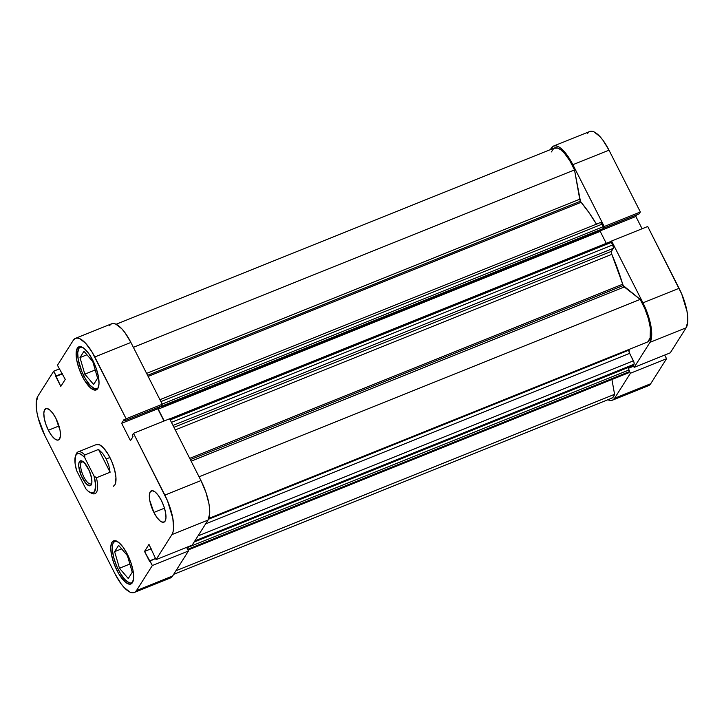 <?xml version="1.0" encoding="UTF-8"?>
<svg xmlns="http://www.w3.org/2000/svg" width="724" height="724" viewBox="0 0 724 724"><rect width="100%" height="100%" fill="white"/><g stroke="black" fill="none" stroke-linecap="round" stroke-linejoin="round"><path stroke-width="1.09" d="M553.579 146.04A32.381 11.276 68.1 0 1 572.874 164.692L608.993 150.167A32.381 11.276 -111.9 0 0 589.698 131.515L553.579 146.04A32.381 11.276 68.1 0 0 551.398 147.968L550.358 149.615L553.082 146.284L555.245 145.75L557.815 146.375L560.684 148.148L566.874 154.8L572.874 164.692L608.993 150.167L640.351 211.978L604.232 226.503L572.874 164.692L604.232 226.503L603.716 227.309L604.232 226.503L640.351 211.978L608.993 150.167L602.983 140.275L599.852 136.465L593.933 131.849L591.363 131.225L589.2 131.759L587.517 133.442M634.152 367.367L670.27 352.832L686.126 327.8L650.007 342.334L634.152 367.367L633.165 365.412L634.152 367.367L670.27 352.832L686.126 327.8L687.8 321.302L687.049 311.519L681.718 294.007L647.718 226.494L679.076 288.306L642.957 302.831L649.663 320.37L650.93 326.044L651.681 335.836L650.007 342.334L634.152 367.367M611.083 241.834L611.599 241.02L642.957 302.831L611.599 241.02L647.718 226.494L611.599 241.02L611.083 241.834M629.409 371.24L630.432 373.24L614.576 398.272L612.893 399.956L610.73 400.49L607.889 399.738A32.381 11.276 68.1 0 0 612.395 400.2A32.381 11.276 68.1 0 0 614.576 398.272L650.695 383.747L666.551 358.715L664.704 355.077L666.551 358.715L630.432 373.24L614.576 398.272L650.695 383.747L666.551 358.715L630.432 373.24L629.409 371.24M646.849 385.964L649.012 385.43L650.695 383.747A32.381 11.276 -111.9 0 1 648.514 385.675L612.395 400.2M642.088 228.757L635.871 216.494L636.957 214.775L635.871 216.494L600.685 230.648L635.871 216.494L642.088 228.757M639.129 213.906L640.351 211.978L639.129 213.906L603.825 228.105L639.129 213.906M679.076 288.306L642.957 302.831A32.381 11.276 68.1 0 1 650.007 342.334L686.126 327.8A32.381 11.276 -111.9 0 0 679.076 288.306M633.581 366.235L628.242 368.38L633.581 366.235M116.193 540.846L113.514 542.394L112.727 544.312L112.401 550.086L113.759 557.67L116.582 565.906L120.456 573.535L124.781 579.408L128.908 582.612L130.691 583.055L132.564 582.431A22.525 7.846 68.1 0 1 131.849 582.847A22.525 7.846 68.1 0 1 118.428 569.869A22.525 7.846 68.1 0 1 115.035 541.054A22.525 7.846 68.1 0 1 115.84 540.864M81.55 346.769L78.871 348.316L77.703 352.832L78.228 359.647L81.939 371.828L85.812 379.457L90.138 385.322L94.256 388.535L96.039 388.978L97.912 388.354A22.525 7.846 68.1 0 1 97.197 388.77A22.525 7.846 68.1 0 1 83.776 375.792A22.525 7.846 68.1 0 1 80.391 346.977A22.525 7.846 68.1 0 1 81.197 346.787M153.886 512.438L164.475 508.176L153.886 512.438L157.018 517.597L160.248 521.072L163.081 522.321L165.09 521.171L165.968 517.778L165.57 512.673L163.977 506.619L161.416 500.556A16.896 5.883 68.1 0 1 163.95 522.176A16.896 5.883 68.1 0 1 153.886 512.438A16.896 5.883 68.1 0 1 151.343 490.827A16.896 5.883 68.1 0 1 161.416 500.556L158.275 495.397L155.045 491.922L152.212 490.673L150.212 491.831L149.334 495.216L149.723 500.329L153.886 512.438M48.372 430.255L58.97 425.993L48.372 430.255L51.513 435.414L54.743 438.889L57.576 440.138L59.576 438.979L60.454 435.586L60.065 430.481L55.902 418.372A16.896 5.883 68.1 0 1 58.445 439.984A16.896 5.883 68.1 0 1 48.372 430.255A16.896 5.883 68.1 0 1 45.838 408.635A16.896 5.883 68.1 0 1 55.902 418.372L52.771 413.205L49.54 409.739L46.698 408.481L44.698 409.639L43.82 413.033L44.218 418.137L45.811 424.183L48.372 430.255M117.044 570.612L118.501 570.023L117.044 570.612L119.134 574.394L125.795 582.485L129.687 584.205L132.447 582.612L133.65 577.951L133.107 570.928L130.908 562.611L127.388 554.276A23.231 8.091 68.1 0 1 130.881 583.996A23.231 8.091 68.1 0 1 117.044 570.612A23.231 8.091 68.1 0 1 113.55 540.891A23.231 8.091 68.1 0 1 127.388 554.276L123.08 547.181L118.636 542.403L114.745 540.683L111.985 542.276L110.781 546.937L111.324 553.96L113.523 562.276L117.044 570.612M82.4 376.534L83.857 375.946L82.4 376.534L84.491 380.317L91.152 388.408L95.043 390.127L97.803 388.535L99.007 383.874L98.464 376.851L96.265 368.534L92.744 360.199A23.231 8.091 68.1 0 1 96.238 389.919A23.231 8.091 68.1 0 1 82.4 376.534A23.231 8.091 68.1 0 1 78.907 346.814A23.231 8.091 68.1 0 1 92.744 360.199L88.437 353.104L83.993 348.325L80.093 346.606L77.341 348.199L76.138 352.859L76.681 359.882L78.871 368.19L82.4 376.534M96.491 444.509A22.525 7.846 68.1 0 1 109.912 457.487A22.525 7.846 68.1 0 1 113.297 486.302L113.297 486.302M168.755 578.25L170.918 577.716L172.602 576.033L136.483 590.558L152.339 565.525L188.448 551L172.602 576.033L188.448 551L186.602 547.362L188.448 551L152.339 565.525L136.483 590.558L134.8 592.241L132.637 592.775L130.067 592.151L124.148 587.535L121.017 583.725L115.007 573.833L44.924 435.694L38.218 418.155L36.951 412.481L36.2 402.698L37.874 396.2L53.73 371.168L60.807 386.408L65.26 379.376L57.449 365.285L73.305 340.253L74.988 338.57L77.151 338.036L79.721 338.66L85.64 343.276L91.858 351.71L126.139 418.78L124.917 420.716L124.193 419.296L121.659 423.305L130.465 440.663L132.999 436.653L132.284 435.233L133.506 433.305L169.624 418.78L200.982 480.582L164.864 495.107L133.506 433.305L167.506 500.818L172.837 518.33L173.588 528.113L173.045 531.85L171.914 534.611L156.058 559.643L148.981 544.403L144.528 551.435L152.339 565.525L149.913 560.756L155.488 558.521L149.551 561.335L144.528 551.435L151.189 548.756L144.528 551.435L148.981 544.403L156.058 559.643L171.914 534.611L208.032 520.085L209.707 513.587L209.634 509.026L208.955 503.804L205.888 492.211L200.982 480.582L169.624 418.78L133.506 433.305L132.284 435.233L132.999 436.653L130.465 440.663L121.659 423.305L157.778 408.779L158.864 407.06L157.778 408.779L163.995 421.042L157.778 408.779L121.659 423.305L124.193 419.296L124.917 420.716L161.036 406.191L162.257 404.254L130.899 342.452L124.89 332.56L121.759 328.75L115.831 324.135L113.27 323.51L111.107 324.044L109.424 325.728M192.177 545.118L208.032 520.085L192.177 545.118L156.058 559.643L192.177 545.118M134.302 592.485L170.421 577.96A32.381 11.276 -111.9 0 0 172.602 576.033L136.483 590.558A32.381 11.276 68.1 0 1 134.302 592.485A32.381 11.276 68.1 0 1 115.007 573.833L44.924 435.694A32.381 11.276 68.1 0 1 37.874 396.2L53.73 371.168L56.146 375.928L62.264 373.475L55.784 376.507L62.445 373.828L55.784 376.507L60.807 386.408L65.26 379.376L57.449 365.285L73.305 340.253A32.381 11.276 68.1 0 1 75.486 338.325A32.381 11.276 68.1 0 1 94.781 356.977L130.899 342.452L162.257 404.254L126.139 418.78L94.781 356.977L130.899 342.452A32.381 11.276 -111.9 0 0 111.605 323.8L75.486 338.325M113.27 486.311L114.817 484.962L115.605 483.044L115.93 477.27L114.582 469.686L111.749 461.45L107.876 453.821L103.55 447.948L99.432 444.744L96.138 444.681M53.73 371.168L59.296 368.923L53.73 371.168M171.914 534.611L208.032 520.085A32.381 11.276 -111.9 0 0 200.982 480.582L164.864 495.107A32.381 11.276 68.1 0 1 171.914 534.611M126.139 418.78L162.257 404.254L161.036 406.191L124.917 420.716L126.139 418.78M93.622 384.462L97.604 378.172L92.781 361.584L83.966 351.285L79.984 357.575L86.943 354.769L79.984 357.575L84.817 374.163L95.224 369.973L84.817 374.163L93.622 384.462L97.604 378.172L92.781 361.584L83.966 351.285L79.984 357.575L84.817 374.163L93.622 384.462M132.257 572.25L127.424 555.661L118.609 545.362L114.627 551.652L121.596 548.846L114.627 551.652L119.46 568.24L129.868 564.05L119.46 568.24L128.275 578.539L132.257 572.25L127.424 555.661L118.609 545.362L114.627 551.652L119.46 568.24L128.275 578.539L132.257 572.25M83.097 461.631A11.964 4.172 -111.9 0 0 81.26 462.401L79.414 461.668A13.376 4.661 68.1 0 1 82.274 461.116A13.376 4.661 68.1 0 1 89.631 471.541A13.376 4.661 68.1 0 1 91.541 484.157A13.376 4.661 68.1 0 1 91.197 484.899L91.885 482.211L91.577 478.166L89.378 470.935L84.509 462.917L82.065 461.016L80.111 460.98L78.943 462.808L78.753 466.238L81.233 475.632L86.102 483.65L89.604 485.813L91.197 484.899A13.376 4.661 68.1 0 1 82.328 477.985A13.376 4.661 68.1 0 1 79.414 461.668L81.26 462.401A11.964 4.172 68.1 0 1 82.065 461.686A11.964 4.172 68.1 0 1 83.097 461.631M83.124 461.65L81.26 462.401L83.124 461.65M75.767 455.369A22.525 7.846 68.1 0 1 78.129 451.894A22.525 7.846 68.1 0 1 84.817 454.953L98.536 449.441L102.708 453.45L106.238 458.962L109.912 457.487L106.238 458.962L108.781 465.432L110.102 472.238L96.392 477.759A22.525 7.846 68.1 0 1 94.935 493.687A22.525 7.846 68.1 0 1 90.826 492.818M90.084 492.492L91.631 493.279A22.525 7.846 -111.9 0 0 96.392 477.759L94.02 475.994L95.713 485.442L94.609 491.623L92.093 493.062L88.545 491.496L85.866 488.863L76.59 470.573L75.061 463.269L75.468 456.075L76.699 454.138L78.518 453.505L80.798 454.219L83.387 456.238L84.744 457.704L94.02 475.994A21.114 7.358 68.1 0 1 90.084 492.492A21.114 7.358 68.1 0 1 85.866 488.863L76.59 470.573A21.114 7.358 68.1 0 1 75.45 456.111A21.114 7.358 68.1 0 1 84.744 457.704L84.817 454.953A22.525 7.846 -111.9 0 0 76.02 454.482L75.45 456.111M91.776 483.216A11.964 4.172 68.1 0 1 90.998 483.894A11.964 4.172 68.1 0 1 83.242 475.695A11.964 4.172 68.1 0 1 81.26 462.401A11.964 4.172 -111.9 0 0 83.839 476.953A11.964 4.172 -111.9 0 0 91.776 483.216M96.392 477.759L110.102 472.238L98.536 449.441L84.817 454.953L84.744 457.704L94.02 475.994L96.392 477.759M110.102 472.238L108.781 465.432L106.238 458.962L102.708 453.45L98.536 449.441L110.102 472.238M551.407 151.913L553.851 148.257L557.797 148.103L561 149.968L564.476 153.307L569.752 160.638L574.512 169.914L579.743 199.209L146.61 373.412L579.743 199.209A2.815 0.977 -111.9 0 0 580.44 201.227L147.578 375.322L580.44 201.227L581.119 202.295L148.139 376.435L581.119 202.295L589.019 212.648L596.757 224.639M623.21 285.537L190.349 459.631L623.21 285.537L640.197 299.383L644.894 308.759L648.442 318.813L650.396 328.289L650.116 337.999L647.781 341.891A30.263 10.543 -111.9 0 0 640.197 299.383L199.064 476.808L640.197 299.383L624.269 286.976L191.136 461.179L624.269 286.976A2.815 0.977 -111.9 0 1 623.21 285.537A2.815 0.977 -111.9 0 1 622.685 284.224A97.134 33.838 -111.9 0 0 611.816 254.341L175.271 429.92L611.816 254.341L623.21 285.537M189.706 458.364L622.685 284.224L189.706 458.364M173.642 574.385L611.608 398.245A30.263 10.543 -111.9 0 0 614.576 394.327L175.95 570.738L614.576 394.327L613.282 396.951L611.382 398.327M633.165 365.367A1.412 0.489 -111.9 0 0 633.292 365.358A1.412 0.489 -111.9 0 0 633.382 365.276L194.213 541.905L633.382 365.276L634.025 364.262A2.815 0.977 -111.9 0 0 633.419 360.824L197.987 535.95L633.419 360.824L629.627 353.357A2.815 0.977 -111.9 0 1 628.921 350.135L208.503 519.226L628.921 350.135A97.134 33.838 -111.9 0 0 629.12 349.393L629.237 352.461L633.998 362.353L634.124 364.018L633.219 365.376M596.44 224.123A97.134 33.838 -111.9 0 0 581.119 202.295A2.815 0.977 -111.9 0 1 580.44 201.227L574.512 169.914A30.263 10.543 -111.9 0 0 554.376 148.004L116.112 324.262M161.678 404.879L161.18 407.033L160.8 406.282L161.18 407.033L603.155 229.282L161.18 407.033L161.778 406.092L603.753 228.341L603.155 229.282L603.753 228.341L161.778 406.092A1.412 0.489 68.1 0 0 161.742 405.069M159.796 406.689L158.239 409.141L164.23 420.952L158.239 409.141L600.214 231.39L606.269 243.318L600.214 231.39L601.011 230.142L600.214 231.39L158.239 409.141L159.796 406.689M187.435 549A1.412 0.489 68.1 0 0 187.054 547.706L629.029 369.946L627.853 367.62L194.104 542.068L627.853 367.62L629.029 369.946L187.054 547.706L186.837 547.272L187.435 549.136M600.305 222.657L601.925 223.653L603.753 228.341A1.412 0.489 -111.9 0 0 603.445 226.621L602.178 224.114L160.9 401.585L602.178 224.114A2.815 0.977 -111.9 0 0 600.495 222.494L159.932 399.684M610.513 241.662L611.445 242.386L613.472 247.364L611.273 251.843L611.816 254.341A2.815 0.977 -111.9 0 1 611.418 251.355L173.941 427.296L611.418 251.355L613.328 248.332A2.815 0.977 -111.9 0 0 612.721 244.893L171.443 422.373L612.721 244.893L611.445 242.386A1.412 0.489 -111.9 0 0 610.613 241.581A1.412 0.489 -111.9 0 0 610.513 241.662M187.959 550.032L628.504 372.842A2.815 0.977 -111.9 0 0 628.694 372.679L629.337 371.665L187.597 549.326L629.337 371.665A1.412 0.489 -111.9 0 0 629.029 369.946L629.409 371.376L628.55 372.824M611.925 379.512L614.576 394.327L611.925 379.512M133.379 347.33L574.512 169.914L133.379 347.33M208.82 518.438L647.781 341.891L208.82 518.438M173 425.431L613.328 248.332L173 425.431M170.176 419.866L611.445 242.386L170.176 419.866M162.176 404.092L603.445 226.621L162.176 404.092M628.694 372.679L187.923 549.95L628.694 372.679M629.627 353.357L205.625 523.886L629.627 353.357M634.025 364.262L194.856 540.891L634.025 364.262M115.65 540.81L115.035 541.054M80.998 346.733L80.391 346.977M97.812 388.526L97.224 388.761M132.456 582.603L131.868 582.838M78.129 451.894L96.518 444.5M169.688 418.906L610.613 241.581M194.177 541.968L633.292 365.358"/></g></svg>
